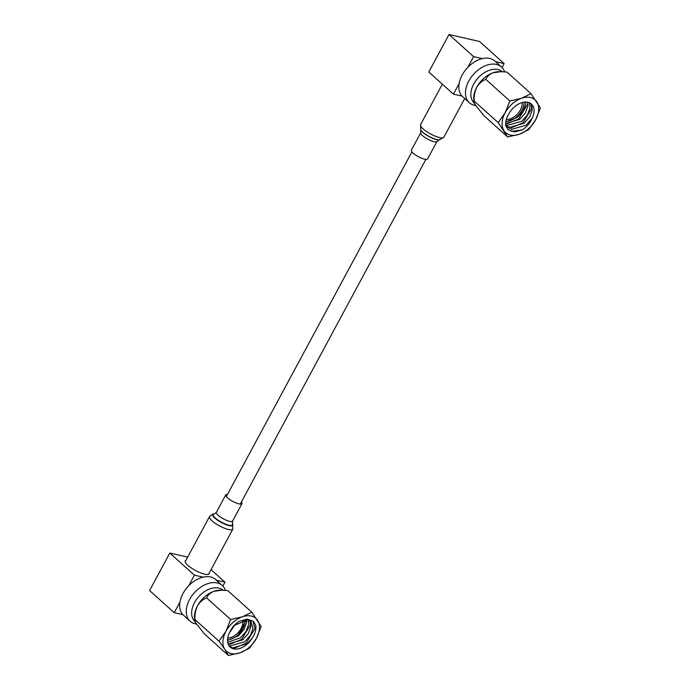 <?xml version="1.0" encoding="UTF-8"?>
<svg xmlns="http://www.w3.org/2000/svg" width="690" height="690" viewBox="0 0 690 690"><rect width="100%" height="100%" fill="white"/><g stroke="black" fill="none" stroke-linecap="round" stroke-linejoin="round"><path stroke-width="1.03" d="M411.921 151.869A9.212 2.381 -151.7 0 1 411.369 150.187L420.779 132.721A9.212 2.381 -151.7 0 0 421.331 134.395A9.212 2.381 -151.7 0 0 429.939 140.268A9.212 2.381 -151.7 0 0 437.003 141.459L427.593 158.924A9.212 2.381 -151.7 0 1 420.529 157.734A9.212 2.381 -151.7 0 1 411.921 151.869L226.329 496.576M227.484 494.428A9.212 2.381 28.3 0 0 226.346 494.489A9.212 2.381 28.3 0 0 225.768 494.885A9.212 2.381 28.3 0 0 231.693 500.759A9.212 2.381 28.3 0 0 241.414 504.019A9.212 2.381 28.3 0 0 241.992 503.622A9.212 2.381 28.3 0 0 241.431 501.932M475.79 105.527A24.038 15.896 -48 0 1 469.338 102.715L462.714 96.755A24.038 15.896 -48 0 1 462.076 96.126A24.038 15.896 -48 0 1 459.143 83.516A24.038 15.896 -48 0 1 462.153 75.072A24.038 15.896 -48 0 1 467.898 67.266A24.038 15.896 -48 0 1 482.276 58.607A24.038 15.896 -48 0 1 494.859 61.005L501.483 66.965A24.038 15.896 -48 0 1 504.614 71.838M469.338 102.715A24.038 15.896 -48 0 1 468.777 81.032A24.038 15.896 -48 0 1 501.483 66.965M502.553 71.717L500.638 70.63A20.967 13.86 132 0 0 473.728 84.059A20.967 13.86 132 0 0 472.892 101.49L475.746 105.458M499.327 71.674A22.054 14.585 132 0 0 476.73 87.268A22.054 14.585 -48 0 1 493.109 72.769L500.923 71.682L506.96 72.062L530.955 93.642L521.502 98.299A22.054 14.585 132 0 0 505.123 112.798A22.054 14.585 132 0 0 504.011 130.79A22.054 14.585 132 0 0 519.277 134.283A22.054 14.585 132 0 0 535.664 119.784A22.054 14.585 132 0 0 536.777 101.792A22.054 14.585 132 0 0 521.502 98.299L509.858 100.981L485.855 79.402C486.864 76.616 489.279 74.408 493.109 72.769A22.054 14.585 132 0 1 499.172 71.674L500.923 71.682M506.27 119.456A13.36 8.832 132 0 0 520.32 110.029A13.36 8.832 132 0 0 522.132 102.569M505.856 121.397A15.585 10.307 132 0 0 521.864 110.383A15.585 10.307 132 0 0 524.003 102.163M525.745 102.034L525.677 104.026L523.072 111.055L517.405 117.386L505.796 121.845M529.273 102.698L530.024 107.933L527.419 114.963L521.752 121.293L507.383 125.39L506.184 124.985M527.695 102.224L527.919 106.036L525.306 113.065L519.648 119.396L505.675 123.588M532.111 118.3C530.067 123.122 526.789 126.977 522.287 129.867L514.447 131.988L508.263 129.789L505.899 126.115C505.149 122.009 506.288 117.662 509.324 113.082A16.474 10.893 132 0 1 531.412 104.035A16.474 10.893 132 0 1 532.111 118.3L526.108 125.209L511.73 129.297L508.021 127.322L505.675 123.907M530.696 103.474L532.266 109.943L529.653 116.972L523.995 123.303L509.617 127.4L507.038 126.287M509.858 100.981L505.123 112.798L498.197 122.639L474.194 101.059C473.875 96.298 474.72 91.701 476.73 87.268A22.054 14.585 132 0 0 473.797 100.067M485.855 79.402C482.276 80.678 479.231 83.3 476.73 87.268A22.054 14.585 132 0 0 473.78 99.912L473.995 101.887L474.194 101.059C473.573 101.327 474.047 102.724 475.617 105.26L483.63 115.385L507.633 136.965L519.277 134.283L528.73 129.625L535.664 119.784L540.391 107.968L530.955 93.642M498.197 122.639L507.633 136.965M522.287 129.867L511.583 131.281L507.918 129.461M532.111 106.415L532.033 108.011L522.994 122.794L511.445 127.719M527.764 102.508L527.686 104.104L518.647 118.887L507.098 123.812M462.076 96.126L453.416 94.151L428.809 72.019L449.009 34.5L473.625 56.632L467.898 67.266M502.053 67.517L504.157 63.618L479.55 41.486L449.009 34.5M482.276 58.607L473.625 56.632M504.157 63.618L495.575 61.652M459.143 83.516L453.416 94.151M196.59 624.062A24.038 15.896 -48 0 1 190.138 621.25A24.038 15.896 -48 0 1 189.569 599.567A24.038 15.896 -48 0 1 222.284 585.5A24.038 15.896 -48 0 1 225.414 590.373M179.943 602.051A24.038 15.896 -48 0 1 182.945 593.607A24.038 15.896 -48 0 1 188.689 585.801L194.416 575.167L169.809 553.035L149.609 590.554L174.216 612.686L179.943 602.051A24.038 15.896 -48 0 0 182.876 614.661A24.038 15.896 -48 0 0 183.514 615.29L190.138 621.25M223.353 590.252L221.438 589.165A20.967 13.86 132 0 0 194.528 602.594A20.967 13.86 132 0 0 193.692 620.025L196.547 623.993M220.119 590.209A22.054 14.585 132 0 0 197.53 605.803A22.054 14.585 132 0 0 194.597 618.602M227.726 638.009A13.36 8.832 132 0 0 241.121 628.564A13.36 8.832 132 0 0 242.794 620.163M227.528 639.915A15.585 10.307 132 0 0 242.664 628.918A15.585 10.307 132 0 0 244.717 619.749M248.184 619.939L248.65 624.51L246.045 631.548L240.379 637.879L227.665 642.269M246.503 619.672L246.537 622.613L243.932 629.642L238.266 635.982L227.519 640.415M229.468 632.816C231.512 627.995 234.79 624.139 239.301 621.25L247.141 619.128L253.325 621.328L255.68 625.002C256.43 629.107 255.291 633.455 252.264 638.034A16.474 10.893 132 0 1 230.175 647.082A16.474 10.893 132 0 1 229.468 632.816L234.695 625.209L247.615 619.81L250.849 621.354L252.997 628.426L250.392 635.456L244.726 641.786L230.357 645.883L228.726 645.288M249.677 620.526L250.884 626.529L248.279 633.558L242.613 639.889L228.097 643.943M252.264 638.034L246.96 643.796L232.59 647.893L229.589 646.487M197.53 605.803A22.054 14.585 132 0 0 194.58 618.447L194.796 620.422L194.994 619.594C194.675 614.807 195.52 610.21 197.53 605.803C200.048 601.827 203.093 599.205 206.655 597.937C207.655 595.151 210.079 592.943 213.909 591.304A22.054 14.585 132 0 0 197.53 605.803M221.723 590.217L219.972 590.209A22.054 14.585 132 0 0 213.909 591.304L221.723 590.217L227.752 590.597L251.755 612.177L242.302 616.834A22.054 14.585 132 0 0 225.923 631.333A22.054 14.585 132 0 0 224.811 649.325A22.054 14.585 132 0 0 240.077 652.818A22.054 14.585 132 0 0 256.456 638.319A22.054 14.585 132 0 0 257.568 620.327A22.054 14.585 132 0 0 242.302 616.834L230.658 619.517L206.655 597.937M224.811 649.325L228.424 655.5L204.43 633.92L196.409 623.795C194.839 621.259 194.364 619.861 194.994 619.594L218.989 641.174L224.811 649.325M228.424 655.5L240.077 652.818L249.53 648.16L256.456 638.319L261.191 626.503L251.755 612.177M230.658 619.517L225.923 631.333L218.989 641.174M252.928 621L254.998 628.504L245.968 643.287L234.419 648.203M250.737 622.992L250.651 624.588L241.621 639.371L230.072 644.296M246.382 619.672L238.593 634.334M230.167 639.457L227.519 640.156M169.809 553.035L187.68 557.123M216.375 580.187L224.957 582.153L211.028 569.63M194.416 575.167L203.076 577.142A24.038 15.896 -48 0 1 215.66 579.54L222.284 585.5M174.216 612.686L182.876 614.661M222.853 586.052L224.957 582.153M188.689 585.801A24.038 15.896 -48 0 1 203.076 577.142M439.116 139.906A11.049 2.855 -151.7 0 1 438.926 139.923A11.049 2.855 -151.7 0 1 429.792 136.982A11.049 2.855 -151.7 0 1 421.426 130.893A11.049 2.855 -151.7 0 1 420.995 130.272A11.049 2.855 -151.7 0 1 420.909 130.1M464.689 98.532L443.86 137.215L439.323 139.898A11.411 2.95 -151.7 0 1 429.887 136.862A11.411 2.95 -151.7 0 1 421.236 130.574A11.411 2.95 -151.7 0 1 420.797 129.927L420.779 132.721M443.86 137.215A13.248 3.424 -151.7 0 1 433.708 135.507A13.248 3.424 -151.7 0 1 421.34 127.064A13.248 3.424 -151.7 0 1 420.538 124.657L420.797 129.927M232.59 521.088A9.212 2.381 28.3 0 1 232.013 521.485A9.212 2.381 28.3 0 1 222.284 518.225A9.212 2.381 28.3 0 1 216.367 512.351L214.426 513.886A11.049 2.855 28.3 0 0 213.848 513.981A11.049 2.855 28.3 0 0 219.023 520.752A11.049 2.855 28.3 0 0 231.909 525.4A11.049 2.855 28.3 0 0 232.375 523.546L232.59 521.088L241.992 503.622M214.254 513.903A11.411 2.95 28.3 0 0 214.047 513.912A11.411 2.95 28.3 0 0 213.426 514.007A11.411 2.95 28.3 0 0 218.782 521.002A11.411 2.95 28.3 0 0 232.09 525.806A11.411 2.95 28.3 0 0 232.565 523.883A11.411 2.95 28.3 0 0 232.461 523.71M185.515 561.134L209.501 516.594A13.248 3.424 28.3 0 0 218.014 525.038A13.248 3.424 28.3 0 0 231.995 529.73A13.248 3.424 28.3 0 0 232.823 529.152L232.375 523.546M209.191 573.054A13.541 3.502 -151.7 0 1 204.732 574.201A13.541 3.502 -151.7 0 1 190.19 567.18A13.541 3.502 -151.7 0 1 185.86 560.496M240.275 504.08L425.877 159.381M442.333 84.18L420.538 124.657M439.323 139.898L437.003 141.459M209.501 516.594L212.675 514.128L214.443 513.886M216.367 512.351L225.768 494.885M208.846 573.692L232.823 529.152"/></g></svg>
